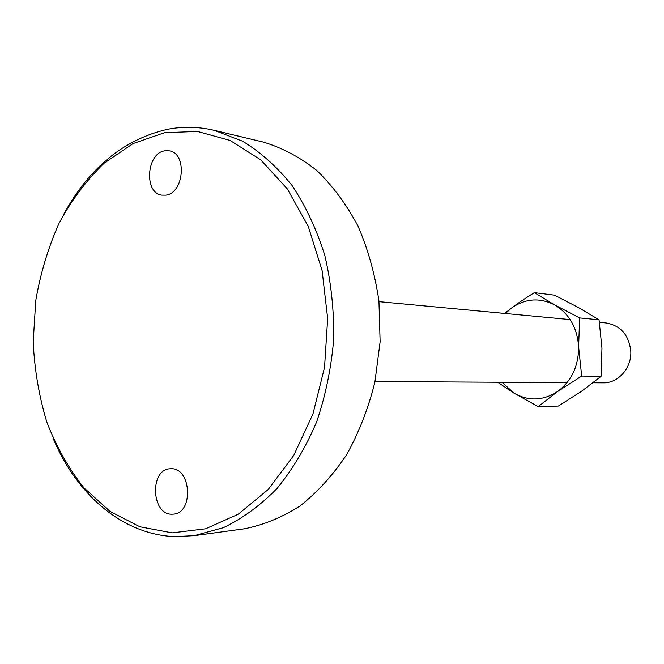 <?xml version="1.0" encoding="UTF-8"?>
<svg xmlns="http://www.w3.org/2000/svg" width="664" height="664" viewBox="0 0 664 664"><rect width="100%" height="100%" fill="white"/><g stroke="black" fill="none" stroke-linecap="round" stroke-linejoin="round"><path stroke-width="1" d="M599.434 322.322L606.141 322.953C620.749 325.567 628.966 335.029 630.8 351.331C631.763 368.039 618.159 383.336 603.169 382.837L593.101 382.779M64.101 213.601C89.499 167.494 123.911 139.407 167.345 129.339C182.899 126.334 198.536 126.666 214.273 130.343L263.201 142.054C282.026 147.674 299.862 157.136 316.72 170.424C332.664 185.82 346.425 204.379 358.012 226.117C368.055 249.34 375.027 274.315 378.936 301.033L380.123 341.744L374.903 382.14C368.371 408.335 358.958 432.496 346.666 454.616C332.979 475.092 317.442 492.198 300.053 505.935C281.968 517.497 263.276 525.141 243.987 528.868L194.145 535.674L175.196 536.62C122.774 534.885 76.468 494.589 52.962 437.949M214.273 130.343L242.543 141.175C260.703 152.197 277.245 167.021 292.16 185.654C305.797 206.255 316.695 229.545 324.837 255.54C331.162 282.632 334.108 310.594 333.677 339.437C331.253 368.18 325.551 395.719 316.57 422.047C305.888 447.104 292.741 469.207 277.129 488.347C260.437 505.412 242.509 518.526 223.345 527.697L194.145 535.674M164.523 132.692L197.44 131.439L230.093 140.444L260.678 159.8L287.338 188.925L308.312 226.532L322.106 270.613L327.659 318.554L324.538 367.366L312.943 413.962L293.712 455.462L268.223 489.476L238.21 514.251L205.566 528.81L172.183 532.868L139.822 526.776L110 511.371L83.954 487.824C68.741 468.618 56.365 446.706 46.829 422.088C39.06 396.416 34.52 369.715 33.2 341.977L35.756 300.56C40.479 273.244 48.281 247.406 59.154 223.054C71.662 200.005 86.66 180.044 104.157 163.186L132.966 143.607L164.523 132.692M165.718 195.166L161.908 195.141C143.731 193.166 146.404 153.06 164.871 150.803L169.428 150.852C187.406 153.384 184.028 193.548 165.718 195.166M171.827 514.218C151.259 514.774 149.591 469.199 170.1 468.776L170.955 468.742C191.273 467.423 193.871 513.031 173.478 514.144L171.827 514.218M534.362 292.65L554.581 295.181L578.535 307.581L599.036 319.799L601.966 348.152L601.069 376.347L581.473 391.328L558.374 406.061L538.172 406.592L557.635 391.486L581.681 376.056L578.618 346.832L579.639 317.915L554.672 304.917L534.362 292.65C525.357 298.202 517.63 303.415 511.205 308.287L504.665 313.433M497.676 382.232L513.961 393.121L538.172 406.592M599.036 319.799L579.639 317.915M601.069 376.347L581.681 376.056M501.992 382.257L513.961 393.121C528.519 401.388 543.077 400.848 557.635 391.486C571.646 380.87 578.643 365.988 578.618 346.832C577.29 327.775 569.314 313.806 554.672 304.917C539.608 297.323 525.116 298.443 511.205 308.287L505.404 313.499M570.177 319.575L379.003 301.647M567.048 382.63L375.036 381.534"/></g></svg>
